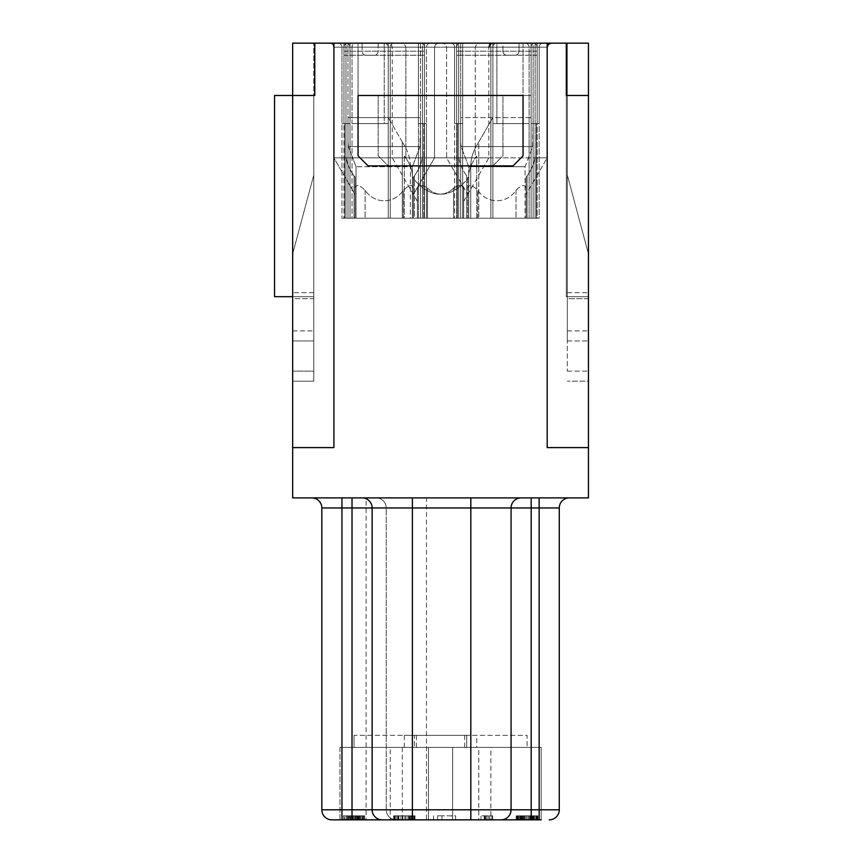 <?xml version="1.0" encoding="UTF-8"?>
<svg xmlns="http://www.w3.org/2000/svg" width="863" height="863" viewBox="0 0 863 863"><rect width="100%" height="100%" fill="white"/><g stroke="black" fill="none" stroke-linecap="round" stroke-linejoin="round"><path stroke-width="0.65" stroke-dasharray="4.32 3.24" d="M567.325 175.038L567.325 296.689L588.447 296.689L566.311 296.689L566.311 95.469L566.311 296.689L588.447 296.689L588.447 95.469L588.447 296.689L566.311 296.689L588.447 296.689L588.447 95.469L566.311 95.469L588.447 95.469L588.447 381.198L567.325 381.198L588.447 381.198L588.447 95.469L567.325 95.469L588.447 95.469L588.447 296.689L588.447 253.895L567.325 175.038L567.325 296.689L588.447 296.689L588.447 253.895L567.325 175.038M292.665 447.595L333.905 447.595L292.665 447.595L333.905 447.595L333.905 43.15L333.905 447.595L333.905 43.15L547.196 43.15L547.196 447.595L588.447 447.595L547.196 447.595L588.447 447.595L588.447 497.897L292.665 497.897L292.665 95.469L274.553 95.469L274.553 296.689L292.665 296.689L292.665 253.895L313.787 175.038L313.787 296.689L292.665 296.689L292.665 253.895L313.787 175.038L313.787 296.689L274.553 296.689L292.665 296.689L274.553 296.689L292.665 296.689L292.665 95.469L292.665 296.689L292.665 95.469L313.787 95.469L313.787 381.198L292.665 381.198L313.787 381.198L313.787 95.469L292.665 95.469L292.665 371.133L292.665 95.469L292.665 296.689L292.665 95.469L292.665 296.689L292.665 95.469L292.665 296.689L274.553 296.689L274.553 95.469L292.665 95.469L292.665 43.15L292.665 292.665L292.665 43.15L333.905 43.15M437.541 819.85L455.642 819.85L433.517 819.85L437.541 819.85L437.541 815.826L441.964 815.826L437.541 815.826L437.541 819.85M541.166 819.85L541.166 747.412L452.633 747.412L541.166 747.412L452.633 747.412L541.166 747.412L541.166 819.85L452.633 819.85L541.166 819.85L516.818 819.85L518.426 819.85L517.617 819.85L517.617 815.826L519.634 815.826L517.617 815.826L517.617 819.85M339.946 819.85L339.946 747.412L428.48 747.412L339.946 747.412L428.48 747.412L428.48 819.85L339.946 819.85L428.48 819.85L428.48 747.412L339.946 747.412L339.946 819.85L500.918 819.85A10.065 10.065 0 0 0 510.982 809.785A10.065 10.065 0 0 1 500.918 819.85A10.065 10.065 0 0 0 510.982 809.785A10.065 10.065 0 0 1 500.918 819.85L539.148 819.85L539.148 809.785L559.278 809.785L559.278 507.962L539.148 507.962L539.148 809.785L510.982 809.785L510.982 507.962L510.982 809.785L470.734 809.785L470.734 819.85M478.782 819.85L390.249 819.85L478.782 819.85L452.633 819.85L478.782 819.85L478.782 747.412L390.249 747.412L390.249 819.85M519.634 819.85L519.634 815.826L519.634 819.85L537.336 819.85L518.027 819.85L532.514 819.85L524.057 819.85L526.074 819.85L526.074 815.826L533.312 815.826L522.05 815.826L526.074 815.826L526.074 819.85M522.449 819.85L522.449 815.826L522.449 819.85L524.057 819.85L520.842 819.85L521.64 819.85L521.64 815.826L520.842 815.826L522.05 815.826L519.634 815.826L522.449 815.826L521.64 815.826L521.64 819.85M516.818 819.85L516.818 815.826L516.818 819.85L539.148 819.85M481.004 819.85L492.665 819.85L481.004 819.85L481.004 815.826L492.665 815.826L481.004 815.826L481.004 819.85M490.864 819.85L402.32 819.85L490.864 819.85L490.864 747.412L402.32 747.412L490.864 747.412M408.965 819.85L393.668 819.85L408.965 819.85L408.965 815.826L413.388 815.826L406.948 815.826L410.173 815.826L408.965 815.826L408.965 819.85L408.965 815.826M344.574 819.85L364.693 819.85L344.574 819.85L344.574 815.826L363.086 815.826L344.574 815.826L344.574 819.85M524.661 819.85L537.94 819.85L521.047 819.85L527.886 819.85L524.661 819.85L524.661 815.826L526.268 815.826L524.661 815.826L524.661 819.85M523.453 819.85L523.453 815.826L522.654 815.826L527.886 815.826L522.654 815.826L523.453 815.826L523.453 819.85M378.177 95.469L502.935 95.469L502.935 155.836L492.87 165.89L388.242 165.89L378.177 155.836L378.177 95.469L378.177 155.836L388.242 165.89L492.87 165.89L502.935 155.836L502.935 95.469L378.177 95.469M530.098 819.85L530.098 815.826L528.08 815.826L537.336 815.826L518.027 815.826L532.514 815.826L530.098 815.826L530.098 819.85M532.104 819.85L532.104 815.826L532.104 819.85M522.654 819.85L522.654 815.826L521.446 815.826L537.94 815.826L516.214 815.826L522.654 815.826L522.654 819.85L522.654 815.826M395.276 819.85L395.276 815.826L394.477 815.826L396.484 815.826L393.668 815.826L410.173 815.826L395.276 815.826L395.276 819.85L395.276 815.826M394.477 819.85L394.477 815.826M533.312 819.85L533.312 815.826L533.312 819.85M410.173 819.85L410.173 815.826L410.173 819.85L410.173 815.826L410.173 819.85L409.364 819.85L410.173 819.85L410.173 815.826M411.381 819.85L411.381 815.826L411.381 819.85M520.842 819.85L520.842 815.826M528.08 819.85L528.08 815.826L528.08 819.85M376.16 497.897L521.047 497.897A10.065 10.065 0 0 0 510.982 507.962A10.065 10.065 0 0 1 521.047 497.897A10.065 10.065 0 0 0 510.982 507.962A10.065 10.065 0 0 1 521.047 497.897L376.16 497.897A10.065 10.065 0 0 1 386.225 507.962L386.225 809.785A10.065 10.065 0 0 0 396.29 819.85A10.065 10.065 0 0 1 386.225 809.785L386.225 507.962A10.065 10.065 0 0 0 376.16 497.897A10.065 10.065 0 0 1 386.225 507.962L470.734 507.962L470.734 809.785L426.473 809.785L426.473 497.897M567.325 340.95L567.325 95.469L567.325 340.95L588.447 340.95L567.325 340.95M484.219 819.85L484.219 815.826M466.71 735.341L466.71 747.412L527.077 747.412L466.71 747.412L527.077 747.412L466.71 747.412L466.71 735.341L527.077 735.341L527.077 747.412L527.077 735.341L466.71 735.341M519.839 819.85L519.839 815.826L517.822 815.826L519.839 815.826L519.839 819.85M520.637 819.85L520.637 815.826M343.366 819.85L343.366 815.826L364.693 815.826L343.366 815.826L343.366 819.85M524.057 819.85L524.057 815.826L524.057 819.85M404.337 735.341L464.704 735.341L404.337 735.341L404.337 747.412L464.704 747.412L404.337 747.412M464.704 735.341L464.704 747.412M358.253 819.85L358.253 815.826L358.253 819.85M358.663 819.85L358.663 815.826L358.663 819.85M358.059 155.836L358.059 95.469L523.054 95.469L523.054 155.836L512.989 165.89L368.113 165.89L358.059 155.836M292.665 340.95L292.665 381.198L292.665 340.95L313.787 340.95L292.665 340.95M292.665 298.695L292.665 292.665L292.665 298.695L313.787 298.695L313.787 43.15L313.787 298.695L292.665 298.695M372.136 809.785A10.065 10.065 0 0 0 382.201 819.85A10.065 10.065 0 0 1 372.136 809.785L372.136 507.962M314.79 43.15L314.79 95.469L274.553 95.469L313.787 95.469L313.787 330.896L313.787 95.469L292.665 95.469L314.79 95.469L314.79 43.15L314.79 95.469L274.553 95.469L292.665 95.469L274.553 95.469L274.553 296.689L274.553 95.469L274.553 296.689L292.665 296.689M521.047 819.85L521.446 815.826L521.047 819.85M527.886 819.85L527.886 815.826L535.934 815.826L526.268 815.826L527.886 815.826L527.886 819.85M529.494 819.85L529.494 815.826M354.035 735.341L354.035 747.412L414.402 747.412L354.035 747.412L414.402 747.412L354.035 747.412L354.035 735.341L414.402 735.341L414.402 747.412L414.402 735.341L354.035 735.341M416.408 747.412L476.775 747.412L416.408 747.412L416.408 735.341L476.775 735.341L476.775 747.412M352.622 819.85L352.622 815.826M350.615 819.85L350.615 815.826L350.615 819.85M402.32 747.412L402.32 819.85M349.407 815.826L350.205 815.826L348.997 815.826L349.407 819.85L349.407 815.826M452.633 747.412L452.633 819.85L452.633 747.412M355.038 819.85L355.038 815.826M354.639 819.85L354.639 815.826M356.246 819.85L356.246 815.826L356.246 819.85M350.205 819.85L350.205 815.826L350.205 819.85M518.426 819.85L518.426 815.826L518.426 819.85M357.854 819.85L357.854 815.826M355.437 819.85L355.437 815.826M531.5 819.85L531.5 815.826M531.91 819.85L531.91 815.826L531.91 819.85M532.514 819.85L532.514 815.826L532.514 819.85M413.388 819.85L413.388 815.826L414.197 815.826L413.388 815.826L413.388 819.85M412.59 819.85L412.59 815.826L412.59 819.85M390.249 747.412L478.782 747.412M398.9 819.85L398.9 815.826M397.692 819.85L397.692 815.826L397.692 819.85L398.501 819.85L397.692 819.85L397.692 815.826M518.027 819.85L518.027 815.826L518.027 819.85M357.455 819.85L357.455 815.826M414.197 819.85L414.197 815.826L414.995 815.826L414.197 815.826L414.197 819.85M363.086 819.85L363.086 815.826L363.086 819.85M348.997 819.85L348.997 815.826L348.997 819.85M517.013 819.85L517.013 815.826L517.013 819.85M518.221 819.85L518.221 815.826M566.311 95.469L588.447 95.469L566.311 95.469L566.311 296.689L566.311 95.469L588.447 95.469L566.311 95.469L566.311 43.15L566.311 95.469L588.447 95.469L588.447 43.15L567.325 43.15L567.325 292.665L567.325 43.15L588.447 43.15L588.447 292.665L588.447 43.15L547.196 43.15L547.196 447.595L547.196 43.15M516.214 819.85L516.214 815.826L516.214 819.85M537.336 819.85L537.336 815.826M348.199 819.85L348.199 815.826M346.581 819.85L346.581 815.826L346.581 819.85M532.708 819.85L532.708 815.826L532.708 819.85M530.303 819.85L530.303 815.826M353.021 819.85L353.021 815.826M528.285 819.85L528.285 815.826L528.285 819.85M521.446 819.85L521.446 815.826M362.277 819.85L362.277 815.826M360.27 819.85L360.27 815.826M357.045 819.85L357.045 815.826M526.268 819.85L526.268 815.826L526.268 819.85M524.262 819.85L524.262 815.826L524.262 819.85M351.414 819.85L351.414 815.826M488.641 819.85L488.641 815.826M487.034 819.85L487.034 815.826M522.05 819.85L522.05 815.826L522.05 819.85M364.693 819.85L364.693 815.826L364.693 819.85M359.461 819.85L359.461 815.826M396.484 819.85L396.484 815.826M525.869 819.85L525.869 815.826L525.869 819.85M455.642 819.85L455.642 815.826L441.964 815.826L455.642 815.826L455.642 819.85M362.687 819.85L362.687 815.826M492.665 819.85L492.665 815.826L492.665 819.85M405.34 819.85L405.34 815.826L405.34 819.85M406.948 819.85L406.948 815.826L406.948 819.85L408.566 819.85L408.566 815.826L408.566 819.85L409.364 819.85L409.364 815.826L409.364 819.85L406.948 819.85L406.948 815.826L406.948 819.85L404.941 819.85L404.941 815.826L402.924 815.826L404.941 815.826L404.941 819.85L406.948 819.85L406.948 815.826L406.948 819.85M410.971 819.85L410.971 815.826M523.863 819.85L523.863 815.826M361.079 819.85L361.079 815.826M394.078 819.85L394.078 815.826L394.078 819.85M414.596 819.85L414.596 815.826L414.596 819.85M414.995 819.85L414.995 815.826L414.995 819.85M522.244 819.85L522.244 815.826L522.244 819.85M485.028 819.85L485.028 815.826L485.028 819.85M518.631 819.85L518.631 815.826M399.31 819.85L404.941 819.85L399.31 819.85L399.31 815.826M400.917 819.85L400.917 815.826L402.924 815.826L400.917 815.826L400.917 819.85M531.306 819.85L531.306 815.826M534.521 819.85L534.521 815.826L534.521 819.85M535.729 819.85L535.729 815.826M398.501 819.85L398.501 815.826M402.924 819.85L402.924 815.826L402.924 819.85M331.899 819.85A10.065 10.065 0 0 1 321.834 809.785L341.953 809.785L341.953 507.962L366.106 507.962L366.106 819.85M353.431 819.85L353.431 815.826M433.517 819.85L433.517 815.826L433.517 819.85M536.333 819.85L536.333 815.826L536.333 819.85M535.934 819.85L535.934 815.826L535.934 819.85M451.22 819.85L441.964 819.85L441.964 815.826L441.964 819.85L451.22 819.85L451.22 815.826M347.39 819.85L347.39 815.826M344.973 819.85L344.973 815.826L344.973 819.85M404.941 819.85L404.941 815.826L404.941 819.85M536.538 819.85L536.538 815.826M402.525 819.85L402.525 815.826L402.525 819.85M489.85 819.85L489.85 815.826M537.94 819.85L537.94 815.826L537.94 819.85M533.118 819.85L533.118 815.826L533.118 819.85M532.913 819.85L532.913 815.826M393.668 819.85L393.668 815.826L393.668 819.85M363.895 819.85L363.895 815.826M441.964 819.85L441.964 815.826M588.447 95.469L588.447 371.133L588.447 95.469L567.325 95.469L567.325 371.133L567.325 95.469L588.447 95.469L588.447 447.595M530.497 819.85L530.497 815.826L530.497 819.85M536.937 819.85L536.937 815.826M274.553 95.469L274.553 296.689L274.553 95.469M533.917 819.85L533.917 815.826M485.826 819.85L485.826 815.826M491.867 819.85L491.867 815.826M537.142 819.85L537.142 815.826M484.618 819.85L484.618 815.826M359.062 819.85L359.062 815.826M428.943 95.469L452.169 95.469L428.943 95.469M529.893 819.85L529.893 815.826M320.766 43.15L307.94 43.15L320.766 43.15M313.787 371.133L313.787 330.896L313.787 371.133L292.665 371.133L313.787 371.133M292.665 43.15L313.787 43.15L292.665 43.15M520.238 819.85L520.238 815.826M328.695 43.15L324.92 43.15L328.695 43.15M476.775 735.341L416.408 735.341M531.705 819.85L531.705 815.826M517.822 819.85L517.822 815.826L517.822 819.85M530.702 819.85L530.702 815.826M534.326 819.85L534.326 815.826M559.278 809.785A10.065 10.065 0 0 1 549.213 819.85A10.065 10.065 0 0 0 559.278 809.785M398.102 819.85L398.102 815.826M408.566 819.85L408.566 815.826M409.364 819.85L409.364 815.826M539.148 47.174L533.118 47.174L533.118 117.605L533.118 47.174L456.656 47.174A4.024 4.024 0 0 1 460.68 43.15L460.68 47.174L456.656 47.174L456.656 218.21L456.656 47.174L458.663 47.174L446.592 47.174L547.196 47.174L446.592 47.174L458.663 47.174L458.663 218.21L456.656 218.21L458.663 218.21L458.663 47.174L456.656 47.174L462.687 47.174L462.687 43.15L460.68 43.15A4.024 4.024 0 0 0 456.656 47.174L462.687 47.174L462.687 43.15L450.615 43.15A4.024 4.024 0 0 1 454.639 47.174L462.687 47.174L462.687 43.15L450.615 43.15A4.024 4.024 0 0 1 454.639 47.174L454.639 123.636L454.639 47.174L462.687 47.174L462.687 123.636L454.639 123.636L454.639 218.21L460.68 218.21L460.68 141.996L461.122 146.602L468.728 166.721L468.728 218.21L454.639 218.21L454.639 123.636L462.687 123.636L462.687 43.15L460.68 43.15L460.68 141.996L461.122 146.602L468.728 166.721L468.728 218.21L468.728 177.098L468.728 218.21L427.476 218.21L468.728 218.21L460.68 218.21L460.68 117.605L533.118 117.605L533.118 123.636L537.142 123.636L531.101 123.636L539.148 123.636L533.118 123.636L533.118 117.605L532.665 146.602L525.071 166.721L525.071 218.21L525.071 166.721L532.665 146.602L533.118 141.996L533.118 218.21L533.118 123.636L533.118 218.21L468.728 218.21L539.148 218.21L539.148 47.174L539.148 123.636L539.148 47.174L535.125 47.174L547.196 47.174L535.125 47.174L537.142 47.174L537.142 218.21L539.148 218.21L539.148 47.174A4.024 4.024 0 0 1 543.172 43.15L486.84 43.15A4.024 4.024 0 0 1 490.864 47.174L490.864 218.21L476.775 218.21L490.864 218.21L490.864 47.174L490.864 218.21L492.87 218.21L492.87 123.636L496.894 123.636L496.894 43.15L502.935 43.15L502.935 47.174L496.894 47.174L502.935 47.174L502.935 51.197A4.024 4.024 0 0 0 506.959 55.221L515.006 55.221A4.024 4.024 0 0 0 519.03 51.197L519.03 43.15L519.03 51.197A4.024 4.024 0 0 1 515.006 55.221L506.959 55.221A4.024 4.024 0 0 1 502.935 51.197L502.935 43.15L496.894 43.15A4.024 4.024 0 0 0 492.87 47.174L531.101 47.174L531.101 218.21L531.101 47.174L539.148 47.174A4.024 4.024 0 0 1 543.172 43.15L531.101 43.15L543.172 43.15A4.024 4.024 0 0 0 539.148 47.174A4.024 4.024 0 0 1 543.172 43.15A4.024 4.024 0 0 0 539.148 47.174L531.101 47.174L531.101 123.636L536.43 123.636L536.43 218.21L457.368 218.21L536.43 218.21L531.101 218.21L531.101 47.174L462.687 47.174L462.687 218.21L462.687 47.174L531.101 47.174L462.687 47.174L531.101 47.174L531.101 43.15L531.101 47.174L531.101 43.15L462.687 43.15L531.101 43.15L462.687 43.15L531.101 43.15L531.101 123.636L536.43 123.636L536.43 218.21L457.368 218.21L457.368 123.636L457.368 218.21L531.101 218.21L529.095 218.21L529.095 123.636L529.095 218.21L531.101 218.21L531.101 47.174A4.024 4.024 0 0 1 535.125 43.15A4.024 4.024 0 0 0 531.101 47.174A4.024 4.024 0 0 1 535.125 43.15L535.125 218.21L526.074 218.21L526.074 188.08C525.049 184.089 521.694 184.822 516.009 190.259C506.754 204.24 487.034 204.24 477.778 190.259L477.778 218.21L467.724 218.21L526.074 218.21L526.074 177.098L527.077 175.793C531.878 169.105 534.564 162.546 535.125 156.117L535.125 47.174L535.125 218.21L539.148 218.21L533.118 218.21L533.118 117.605L460.68 117.605L460.68 123.636L456.656 123.636L456.656 47.174A4.024 4.024 0 0 1 460.68 43.15A4.024 4.024 0 0 0 456.656 47.174A4.024 4.024 0 0 1 460.68 43.15A4.024 4.024 0 0 0 456.656 47.174L456.656 123.636L462.687 123.636L454.639 123.636L454.639 47.174A4.024 4.024 0 0 0 450.615 43.15A4.024 4.024 0 0 1 454.639 47.174A4.024 4.024 0 0 0 450.615 43.15L458.663 43.15L458.663 47.174L458.663 43.15L450.615 43.15A4.024 4.024 0 0 1 454.639 47.174L456.656 47.174A4.024 4.024 0 0 1 460.68 43.15L533.118 43.15L460.68 43.15A4.024 4.024 0 0 0 456.656 47.174A4.024 4.024 0 0 1 460.68 43.15L533.118 43.15A4.024 4.024 0 0 1 537.142 47.174L537.142 123.636L537.142 47.174A4.024 4.024 0 0 0 533.118 43.15A4.024 4.024 0 0 1 537.142 47.174A4.024 4.024 0 0 0 533.118 43.15A4.024 4.024 0 0 1 537.142 47.174L537.142 123.636L537.142 47.174A4.024 4.024 0 0 0 533.118 43.15A4.024 4.024 0 0 1 537.142 47.174A4.024 4.024 0 0 0 533.118 43.15L533.118 47.174L460.68 47.174L460.68 123.636L454.639 123.636L454.639 47.174L456.656 47.174L456.656 43.15L456.656 47.174A4.024 4.024 0 0 1 460.68 43.15L533.118 43.15A4.024 4.024 0 0 1 537.142 47.174L537.142 218.21L535.125 218.21L535.125 156.117L535.125 157.843L547.196 157.843L535.125 157.843L535.125 43.15L535.125 47.174L535.125 43.15L551.22 43.15L442.568 43.15L458.663 43.15L458.663 156.117C459.224 162.546 461.91 169.105 466.71 175.793L467.724 177.098L467.724 218.21L467.724 188.08C468.738 184.089 472.093 184.822 477.778 190.259C487.034 204.24 506.754 204.24 516.009 190.259C521.694 184.822 525.049 184.089 526.074 188.08L526.074 218.21L477.778 218.21L477.778 190.259C472.093 184.822 468.738 184.089 467.724 188.08L467.724 218.21L458.663 218.21L458.663 156.117C459.224 162.546 461.91 169.105 466.71 175.793L467.724 177.098L467.724 218.21L458.663 218.21L458.663 43.15L442.568 43.15L551.22 43.15L519.03 43.15L523.054 43.15L523.054 95.469L531.101 95.469L523.054 95.469M567.325 371.133L588.447 371.133L567.325 371.133M417.412 201.413L392.266 157.843L475.265 157.843L475.265 47.174L475.265 157.843L476.775 156.117L475.265 157.843L392.266 157.843L392.266 47.174L475.265 47.174C476.117 44.434 478.08 43.085 481.166 43.15C478.08 43.085 476.117 44.434 475.265 47.174L392.266 47.174L391.101 44.347L388.242 43.15L358.059 43.15L362.082 43.15L358.059 43.15L358.059 47.174L358.059 43.15L358.059 47.174L358.059 43.15L329.882 43.15L438.544 43.15L422.449 43.15L430.497 43.15L422.449 43.15L422.449 156.117C421.878 162.546 419.202 169.105 414.402 175.793L413.388 177.098L413.388 188.08C412.374 184.089 409.019 184.822 403.334 190.259C394.078 204.24 374.348 204.24 365.103 190.259C359.407 184.822 356.052 184.089 355.038 188.08L355.038 194.423L333.905 157.843L345.987 157.843L345.987 43.15L329.882 43.15L438.544 43.15L422.449 43.15L422.449 157.843L434.521 157.843L333.905 157.843L345.987 157.843L345.987 47.174L345.987 218.21L341.953 218.21L347.994 218.21L347.994 117.605L420.432 117.605L420.432 123.636L424.456 123.636L424.456 47.174A4.024 4.024 0 0 0 420.432 43.15A4.024 4.024 0 0 1 424.456 47.174A4.024 4.024 0 0 0 420.432 43.15A4.024 4.024 0 0 1 424.456 47.174L424.456 123.636L424.456 47.174A4.024 4.024 0 0 0 420.432 43.15L347.994 43.15A4.024 4.024 0 0 0 343.97 47.174L343.97 123.636L343.97 47.174A4.024 4.024 0 0 1 347.994 43.15A4.024 4.024 0 0 0 343.97 47.174A4.024 4.024 0 0 1 347.994 43.15L420.432 43.15L347.994 43.15A4.024 4.024 0 0 0 343.97 47.174L343.97 123.636L343.97 47.174A4.024 4.024 0 0 1 347.994 43.15A4.024 4.024 0 0 0 343.97 47.174A4.024 4.024 0 0 1 347.994 43.15L420.432 43.15A4.024 4.024 0 0 1 424.456 47.174A4.024 4.024 0 0 0 420.432 43.15A4.024 4.024 0 0 1 424.456 47.174L424.456 123.636L418.426 123.636L426.473 123.636L426.473 47.174A4.024 4.024 0 0 1 430.497 43.15A4.024 4.024 0 0 0 426.473 47.174A4.024 4.024 0 0 1 430.497 43.15A4.024 4.024 0 0 0 426.473 47.174L424.456 47.174L424.456 43.15L424.456 218.21L422.449 218.21L422.449 47.174L426.473 47.174L426.473 218.21L422.449 218.21L422.449 156.117C421.878 162.546 419.202 169.105 414.402 175.793L413.388 177.098L413.388 218.21L422.449 218.21L422.449 156.117L422.449 157.843L434.521 157.843L333.905 157.843L333.905 47.174L434.521 47.174L422.449 47.174L424.456 47.174L424.456 218.21L426.473 218.21L426.473 123.636L420.432 123.636L420.432 218.21L426.473 218.21L420.432 218.21L420.432 117.605L420.432 218.21L412.385 218.21L420.432 218.21L420.432 141.996L419.979 146.602L412.385 166.721L412.385 218.21L463.69 218.21L463.69 190.259C463.334 184.822 459.99 184.089 453.636 188.08C440.044 201.834 421.371 189.806 412.385 177.098L412.385 218.21L390.249 218.21L404.337 218.21L404.337 156.117C409.407 162.546 412.093 169.105 412.385 175.793C412.093 169.105 409.407 162.546 404.337 156.117L405.847 157.843L404.337 156.117L404.337 218.21L412.385 218.21L412.385 177.098C421.36 189.795 440.044 201.845 453.636 188.08C459.99 184.089 463.345 184.822 463.69 190.259L463.69 218.21L412.385 218.21L412.385 175.793L412.385 218.21L347.994 218.21L347.994 117.605L420.432 117.605L419.979 146.602L412.385 166.721L412.385 218.21L347.994 218.21L347.994 47.174L420.432 47.174L420.432 117.605L420.432 47.174L424.456 47.174L418.426 47.174L418.426 43.15L430.497 43.15A4.024 4.024 0 0 0 426.473 47.174L418.426 47.174L418.426 43.15L430.497 43.15A4.024 4.024 0 0 0 426.473 47.174L350.011 47.174L350.011 218.21L350.011 47.174A4.024 4.024 0 0 0 345.987 43.15L394.272 43.15A4.024 4.024 0 0 0 390.249 47.174A4.024 4.024 0 0 1 394.272 43.15L388.242 43.15L388.242 123.636L358.059 123.636L358.059 47.174L358.059 123.636L358.059 47.174L362.082 47.174L362.082 51.197L362.082 47.174L358.059 47.174L358.059 123.636L352.018 123.636L352.018 218.21L344.682 218.21L423.744 218.21L423.744 123.636L418.426 123.636L418.426 43.15L420.432 43.15L347.994 43.15L347.994 47.174L343.97 47.174L343.97 43.15L343.97 218.21L345.987 218.21L345.987 156.117C346.548 162.546 349.235 169.105 354.035 175.793L355.038 177.098L355.038 218.21L403.334 218.21L355.038 218.21L355.038 177.098L355.038 218.21L345.987 218.21L345.987 156.117C346.548 162.546 349.235 169.105 354.035 175.793L355.038 177.098L355.038 194.423L333.905 157.843L333.905 47.174L434.521 47.174L422.449 47.174L422.449 218.21L414.402 218.21L414.402 175.793L414.402 218.21L403.334 218.21L403.334 190.259C409.019 184.822 412.374 184.089 413.388 188.08L413.388 218.21L403.334 218.21L403.334 190.259C394.078 204.24 374.348 204.24 365.103 190.259C359.407 184.822 356.052 184.089 355.038 188.08L355.038 218.21L345.987 218.21L345.987 43.15L345.987 47.174L343.97 47.174L343.97 218.21L341.953 218.21L347.994 218.21L347.994 123.636L343.97 123.636L350.011 123.636L344.682 123.636L344.682 218.21L423.744 218.21L423.744 123.636L418.426 123.636L418.426 47.174L350.011 47.174L390.249 47.174A4.024 4.024 0 0 1 394.272 43.15A4.024 4.024 0 0 0 390.249 47.174L390.249 218.21L390.249 47.174A4.024 4.024 0 0 1 394.272 43.15M567.325 298.695L567.325 292.665L567.325 298.695L588.447 298.695L588.447 292.665L588.447 298.695L567.325 298.695M310.324 43.15L324.294 43.15L310.324 43.15M318.63 43.15L317.875 43.15L318.63 43.15M320.518 43.15L317.498 43.15L320.518 43.15M322.784 43.15L321.273 43.15L322.784 43.15M458.663 157.843L547.196 157.843L458.663 157.843M388.242 43.15L388.242 47.174L384.218 47.174L384.218 123.636L388.242 123.636L388.242 47.174L388.242 218.21L388.242 123.636L388.242 218.21L410.367 218.21L410.367 166.721L410.367 218.21L388.242 218.21L390.249 218.21L388.242 218.21L388.242 123.636L384.218 123.636L384.218 47.174L378.177 47.174L378.177 51.197A4.024 4.024 0 0 1 374.154 55.221L366.106 55.221A4.024 4.024 0 0 1 362.082 51.197A4.024 4.024 0 0 0 366.106 55.221L374.154 55.221A4.024 4.024 0 0 0 378.177 51.197L378.177 47.174L384.218 47.174L384.218 43.15A4.024 4.024 0 0 1 388.242 47.174L384.218 47.174L384.218 43.15L378.177 43.15L384.218 43.15A4.024 4.024 0 0 1 388.242 47.174L341.953 47.174A4.024 4.024 0 0 0 337.929 43.15A4.024 4.024 0 0 1 341.953 47.174L341.953 218.21L341.953 47.174L341.953 123.636L344.682 123.636L341.953 123.636L341.953 47.174L350.011 47.174L350.011 218.21L350.011 47.174L418.426 47.174L418.426 218.21L418.426 47.174L341.953 47.174A4.024 4.024 0 0 0 337.929 43.15A4.024 4.024 0 0 1 341.953 47.174A4.024 4.024 0 0 0 337.929 43.15L350.011 43.15L350.011 47.174L350.011 43.15L337.929 43.15A4.024 4.024 0 0 1 341.953 47.174L343.97 47.174L343.97 55.221L343.97 47.174L345.987 47.174L333.905 47.174L345.987 47.174L345.987 43.15A4.024 4.024 0 0 1 350.011 47.174L350.011 43.15L418.426 43.15L350.011 43.15L418.426 43.15L350.011 43.15L350.011 47.174A4.024 4.024 0 0 0 345.987 43.15A4.024 4.024 0 0 1 350.011 47.174L350.011 123.636L344.682 123.636L344.682 218.21L423.744 218.21L350.011 218.21L352.018 218.21L352.018 123.636L388.242 123.636L388.242 47.174L390.249 47.174M516.452 43.15L505.513 43.15L516.452 43.15M523.054 123.636L496.894 123.636L523.054 123.636L523.054 47.174L529.095 47.174A4.024 4.024 0 0 0 525.071 43.15A4.024 4.024 0 0 1 529.095 47.174L529.095 123.636L529.095 47.174L490.864 47.174L496.894 47.174L496.894 123.636L492.87 123.636L529.095 123.636L492.87 123.636L492.87 43.15L492.87 47.174L496.894 47.174L496.894 43.15A4.024 4.024 0 0 0 492.87 47.174L492.87 123.636L492.87 117.605L478.782 141.996L478.782 218.21L478.782 141.996L476.128 146.602L492.87 117.605L492.87 47.174L492.87 218.21L492.87 123.636L492.87 218.21L470.734 218.21L470.734 166.721C470.691 159.806 472.493 153.107 476.128 146.602C472.493 153.107 470.691 159.806 470.734 166.721L470.734 218.21L492.87 218.21L490.864 218.21L490.864 47.174A4.024 4.024 0 0 0 486.84 43.15L525.071 43.15L523.054 43.15L523.054 47.174L519.03 47.174L523.054 47.174L523.054 123.636L523.054 47.174L537.142 47.174L537.142 43.15L543.172 43.15M557.509 43.15L572.978 43.15L557.509 43.15M575.686 43.15L557.196 43.15L575.686 43.15M535.125 43.15L537.142 43.15L537.142 47.174L533.118 47.174L533.118 43.15M378.62 43.15L360.13 43.15L378.62 43.15M371.446 43.15L373.334 43.15L371.446 43.15M367.681 43.15L369.558 43.15L367.681 43.15M365.416 43.15L366.171 43.15L365.416 43.15M374.844 43.15L373.334 43.15L374.844 43.15M376.354 43.15L375.599 43.15L376.354 43.15M535.125 218.21L535.125 156.117C534.564 162.546 531.878 169.105 527.077 175.793L526.074 177.098L526.074 218.21L535.125 218.21M356.041 166.721L348.447 146.602L347.994 141.996L348.447 146.602L419.979 146.602L348.447 146.602L356.041 166.721L412.385 166.721L356.041 166.721L356.041 218.21L356.041 166.721M413.388 177.098L413.388 218.21L413.388 177.098M463.69 190.259C463.69 204.24 463.69 204.24 463.69 190.259C463.69 204.24 463.69 204.24 463.69 190.259M490.864 47.174A4.024 4.024 0 0 0 486.84 43.15A4.024 4.024 0 0 1 490.864 47.174A4.024 4.024 0 0 0 486.84 43.15M468.728 218.21L476.775 218.21L476.775 156.117C471.705 162.546 469.019 169.105 468.728 175.793L468.728 177.098C459.742 189.795 441.058 201.845 427.476 188.08C421.122 184.089 417.768 184.822 417.412 190.259C417.412 204.24 417.412 204.24 417.412 190.259C417.412 204.24 417.412 204.24 417.412 190.259C417.768 184.822 421.122 184.089 427.476 188.08C441.058 201.834 459.742 189.806 468.728 177.098L468.728 175.793C469.019 169.105 471.705 162.546 476.775 156.117L476.775 218.21L468.728 218.21L468.728 175.793L468.728 218.21M427.476 218.21L417.412 218.21L417.412 190.259L417.412 218.21L427.476 218.21L427.476 188.08L427.476 218.21M405.847 47.174L405.847 157.843L488.846 157.843L405.847 157.843L405.847 47.174C404.995 44.434 403.021 43.085 399.947 43.15C403.021 43.085 404.995 44.434 405.847 47.174L488.846 47.174L405.847 47.174M460.68 218.21L460.68 123.636L460.68 218.21M537.142 55.221L456.656 55.221L537.142 55.221M410.367 166.721C410.41 159.806 408.62 153.107 404.984 146.602C408.62 153.107 410.41 159.806 410.367 166.721M404.984 146.602L402.32 141.996L404.984 146.602M402.32 141.996L388.242 117.605L402.32 141.996L402.32 218.21L402.32 141.996M384.218 123.636L352.018 123.636L352.018 47.174L352.018 123.636L384.218 123.636M362.082 43.15L362.082 47.174L362.082 43.15M378.177 47.174L378.177 43.15L378.177 47.174M356.041 43.15L358.059 43.15L356.041 43.15A4.024 4.024 0 0 0 352.018 47.174A4.024 4.024 0 0 1 356.041 43.15M347.994 123.636L341.953 123.636L347.994 123.636L347.994 47.174L424.456 47.174L418.426 47.174L418.426 43.15L420.432 43.15L347.994 43.15L347.994 47.174L343.97 47.174L350.011 47.174L350.011 123.636L343.97 123.636L347.994 123.636M343.97 55.221L424.456 55.221L343.97 55.221M350.011 43.15L347.994 43.15L350.011 43.15M396.29 819.85A10.065 10.065 0 0 1 386.225 809.785L341.953 809.785L341.953 819.85M539.148 497.897L539.148 507.962L531.101 507.962L531.101 819.85M321.834 507.962L341.953 507.962L341.953 497.897M470.734 497.897L470.734 507.962L531.101 507.962L531.101 497.897M386.225 809.785L426.473 809.785L426.473 819.85M386.225 507.962L366.106 507.962L366.106 497.897M567.325 292.665L588.447 292.665L567.325 292.665M313.787 292.665L292.665 292.665L313.787 292.665M292.665 330.896L313.787 330.896L292.665 330.896M567.325 330.896L588.447 330.896L567.325 330.896M466.71 218.21L466.71 175.793L466.71 218.21M527.077 218.21L527.077 175.793L527.077 218.21M516.009 190.259L516.009 218.21L516.009 190.259M453.636 188.08L453.636 218.21L453.636 188.08M354.035 218.21L354.035 175.793L354.035 218.21M365.103 190.259L365.103 218.21L365.103 190.259M537.142 51.197L456.656 51.197L537.142 51.197M532.665 146.602L461.122 146.602L532.665 146.602M525.071 166.721L468.728 166.721L525.071 166.721M352.018 47.174L358.059 47.174L352.018 47.174M531.101 47.174L537.142 47.174M343.97 51.197L424.456 51.197L343.97 51.197M420.432 43.15L420.432 47.174L420.432 43.15M446.592 47.174L446.592 157.843L467.714 194.434L446.592 157.843L446.592 47.174L445.437 44.347L442.568 43.15L445.437 44.347L446.592 47.174M547.196 47.174L547.196 157.843L526.074 194.434L547.196 157.843L547.196 47.174M413.399 194.434L434.521 157.843L434.521 47.174L435.675 44.347L438.544 43.15L435.675 44.347L434.521 47.174L434.521 157.843L413.399 194.434M333.905 47.174L332.751 44.347L329.882 43.15L332.751 44.347L333.905 47.174M463.69 201.413L488.846 157.843L488.846 47.174"/><path stroke-width="1.29" d="M321.834 507.962L321.834 809.785L321.834 507.962A10.065 10.065 0 0 0 311.78 497.897A10.065 10.065 0 0 1 321.834 507.962L341.953 507.962L341.953 809.785L321.834 809.785A10.065 10.065 0 0 0 331.899 819.85L339.946 819.85M390.249 819.85L352.018 819.85L390.249 819.85M517.617 819.85L516.818 819.85M526.074 819.85L522.449 819.85M521.64 819.85L519.634 819.85M541.166 819.85L382.201 819.85A10.065 10.065 0 0 1 372.136 809.785L372.136 507.962A10.065 10.065 0 0 0 362.082 497.897A10.065 10.065 0 0 1 372.136 507.962A10.065 10.065 0 0 0 362.082 497.897A10.065 10.065 0 0 1 372.136 507.962L412.385 507.962L412.385 809.785L341.953 809.785L341.953 819.85L331.899 819.85M352.018 497.897L352.018 819.85L382.201 819.85M352.018 819.85L341.953 819.85M539.148 819.85L539.148 809.785L559.278 809.785A10.065 10.065 0 0 1 549.213 819.85A10.065 10.065 0 0 0 559.278 809.785L559.278 507.962A10.065 10.065 0 0 1 569.332 497.897A10.065 10.065 0 0 0 559.278 507.962A10.065 10.065 0 0 1 569.332 497.897A10.065 10.065 0 0 0 559.278 507.962L531.187 507.962L531.187 809.785L412.385 809.785L412.385 819.85M314.79 43.15L314.79 95.469L292.665 95.469L292.665 447.595L333.905 447.595L333.905 43.15L292.665 43.15L292.665 95.469L274.553 95.469L274.553 296.689L292.665 296.689M358.059 95.469L358.059 155.836L368.113 165.89L512.989 165.89L523.054 155.836L523.054 95.469L358.059 95.469M292.665 447.595L292.665 497.897L588.447 497.897L588.447 447.595L547.196 447.595L547.196 43.15L333.905 43.15M501.004 819.85A10.065 10.065 0 0 0 511.069 809.785L511.069 507.962L470.82 507.962L470.82 819.85M521.133 497.897A10.065 10.065 0 0 0 511.069 507.962L531.187 507.962L531.187 497.897M588.447 95.469L566.311 95.469L566.311 43.15L588.447 43.15L588.447 447.595M547.196 43.15L566.311 43.15L566.311 95.469M372.136 507.962L341.953 507.962L341.953 497.897M539.148 497.897L539.148 809.785L531.187 809.785L531.187 819.85M470.82 497.897L470.82 507.962L412.385 507.962L412.385 497.897M547.196 47.174L548.361 44.347L551.22 43.15L548.361 44.347L547.196 47.174M488.846 47.174L490.001 44.347L492.87 43.15"/></g></svg>
